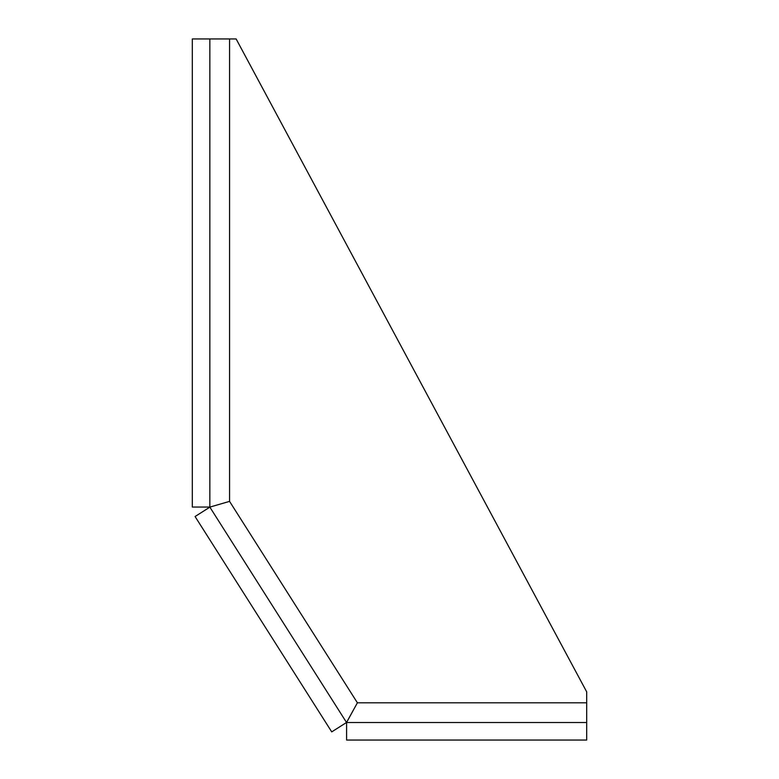 <?xml version="1.0" encoding="UTF-8"?>
<svg xmlns="http://www.w3.org/2000/svg" width="779" height="779" viewBox="0 0 779 779"><rect width="100%" height="100%" fill="white"/><g stroke="black" fill="none" stroke-linecap="round" stroke-linejoin="round"><path stroke-width="1.17" d="M209.863 507.139L346.528 722.484L331.727 731.88L195.071 516.526L209.989 507.061L192.316 507.061L192.316 38.95L229.562 38.95L229.562 501.374L209.989 507.061L229.562 501.374L357.395 702.804L346.528 722.484M346.597 722.523L586.684 722.523L586.684 740.05L346.597 740.05L346.597 722.445L357.395 702.804L586.684 702.804L586.684 691.849L236.134 38.95L229.562 38.95M586.684 702.804L586.684 722.523M209.843 38.95L209.843 507.061"/></g></svg>
